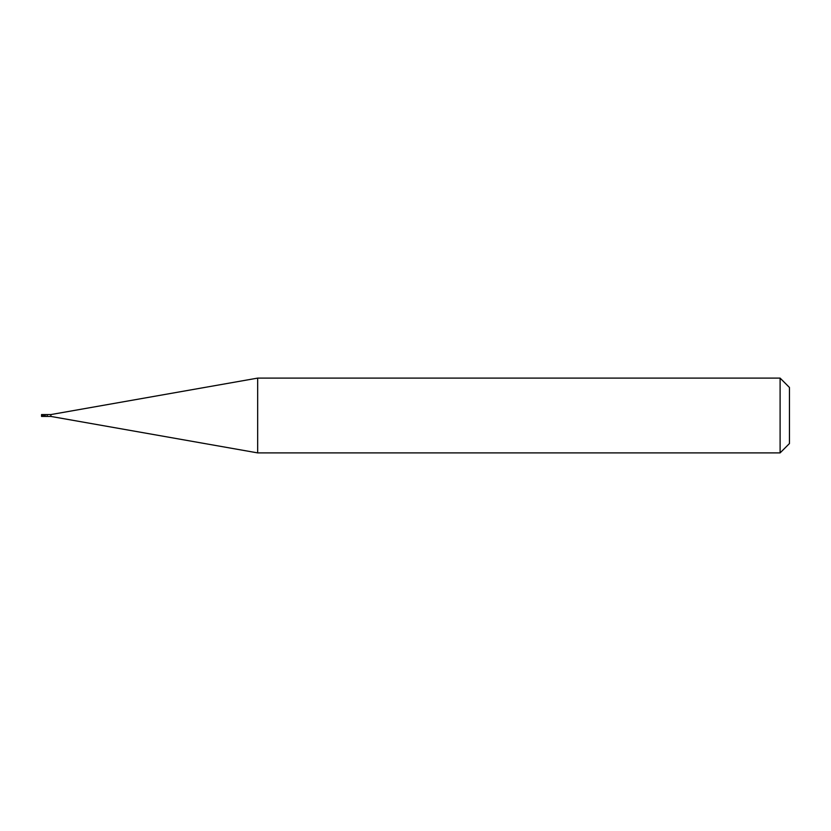 <?xml version="1.0" encoding="UTF-8"?>
<svg xmlns="http://www.w3.org/2000/svg" width="831" height="831" viewBox="0 0 831 831"><rect width="100%" height="100%" fill="white"/><g stroke="black" fill="none" stroke-linecap="round" stroke-linejoin="round"><path stroke-width="0.62" stroke-dasharray="4.16 3.12" d="M47.159 414.565L47.159 416.435L47.159 414.565M41.55 416.435L41.55 414.565M50.899 414.565L50.899 416.435M257.672 452.895L257.672 378.105M780.101 378.105L780.101 452.895M789.45 387.454L789.45 443.546M41.55 415.5L47.159 415.5L41.55 415.5"/><path stroke-width="1.25" d="M47.159 414.565L41.55 414.565L41.55 416.435L47.159 416.435L47.159 414.565L47.159 416.435L50.899 416.435L50.899 414.565L47.159 414.565M50.899 414.565L257.672 378.105L257.672 452.895L50.899 416.435M257.672 452.895L780.101 452.895L780.101 378.105L257.672 378.105M780.101 378.105L789.45 387.454L789.45 443.546L780.101 452.895"/></g></svg>
